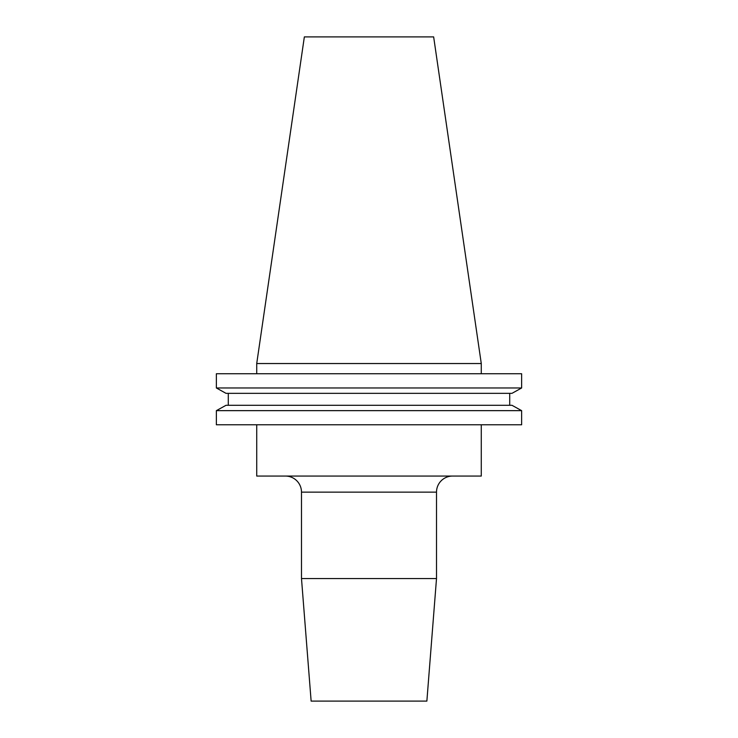 <?xml version="1.0" encoding="UTF-8"?>
<svg xmlns="http://www.w3.org/2000/svg" width="738" height="738" viewBox="0 0 738 738"><rect width="100%" height="100%" fill="white"/><g stroke="black" fill="none" stroke-linecap="round" stroke-linejoin="round"><path stroke-width="1.11" d="M436.509 578.555L301.491 578.555L311.132 701.1L426.868 701.1L436.509 578.555L436.509 492.135A16.07 16.07 0 0 1 452.588 476.056M301.491 578.555L301.491 492.135A16.07 16.07 0 0 0 285.412 476.056M256.723 424.774L256.723 476.056L481.277 476.056L481.277 424.774M256.723 363.539L481.277 363.539L433.649 36.9L304.351 36.9L256.723 363.539L256.723 373.742M481.277 363.539L481.277 373.742M521.637 424.774L216.363 424.774L216.363 410.651L226.022 405.291L216.363 410.651L521.637 410.651L521.637 424.774L521.637 410.651L511.978 405.291L521.637 410.651M511.978 405.291L226.022 405.291M509.709 405.291L509.709 393.345L509.709 405.291M228.291 405.291L228.291 393.345M511.978 393.345L521.637 387.976L511.978 393.345L226.022 393.345L216.363 387.976L226.022 393.345M521.637 387.976L216.363 387.976L216.363 373.742L521.637 373.742L521.637 387.976L521.637 373.742M436.509 492.135L301.491 492.135"/></g></svg>
